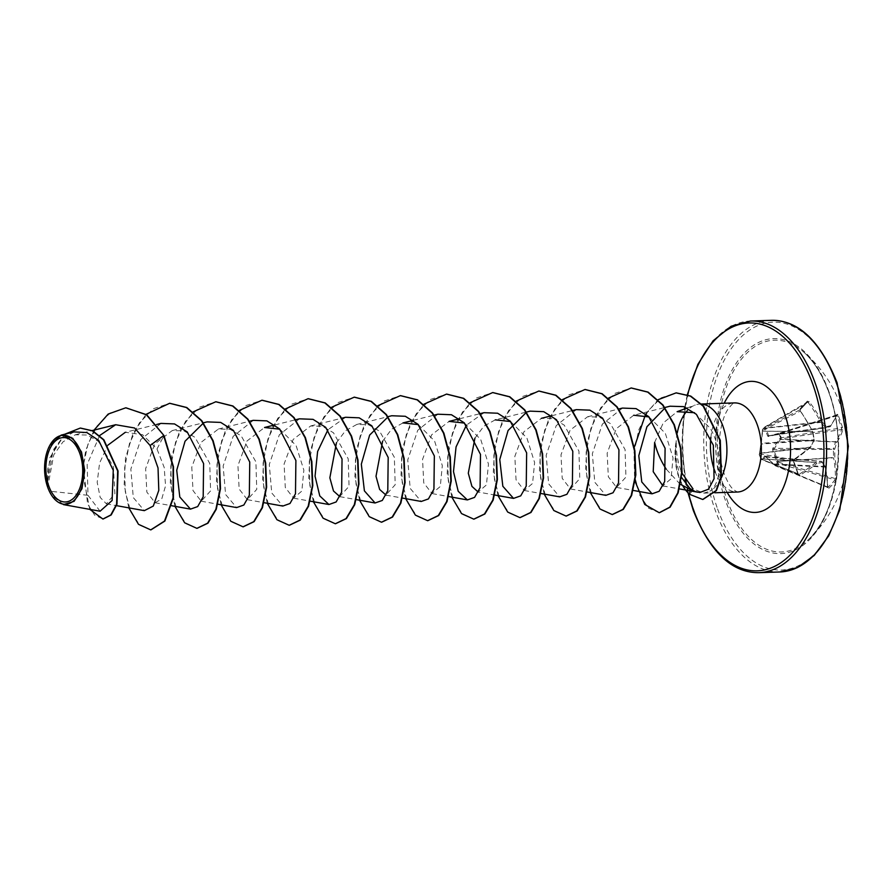 <?xml version="1.0" encoding="UTF-8"?>
<svg xmlns="http://www.w3.org/2000/svg" width="893" height="893" viewBox="0 0 893 893"><rect width="100%" height="100%" fill="white"/><g stroke="black" fill="none" stroke-linecap="round" stroke-linejoin="round"><path stroke-width="0.67" stroke-dasharray="4.46 3.35" d="M767.701 436.152A0.949 0.681 152.2 0 1 768.639 435.695L769.04 435.884A0.949 0.67 77.3 0 0 768.996 435.884L825.925 427.758A0.949 0.949 0 0 0 826.025 427.736L830.088 426.675A0.949 0.826 75 0 1 829.999 426.687L778.294 433.875A0.949 0.569 78 0 0 778.261 433.886L830.2 426.575A0.949 0.759 35.5 0 0 830.613 426.307L837.031 414.821A0.949 0.837 21.3 0 1 836.507 415.29L837.009 415.658A124.931 109.895 -164.1 0 1 839.465 421.909A124.931 109.895 -164.1 0 1 841.519 428.249L841.597 429.5A124.942 56.326 -15.3 0 1 835.636 441.745L780.661 439.211L781.219 437.559L779.41 433.183L769.04 435.884L825.958 427.747A124.797 5.983 170.1 0 0 829.999 426.687A0.949 0.558 -97.9 0 0 830.2 426.575A124.942 43.891 156.1 0 0 836.507 415.29L837.991 414.977L837.009 414.218A125.891 44.226 -23.9 0 1 830.657 425.593A125.746 6.028 -9.9 0 1 826.572 426.664A0.949 0.58 -40.9 0 1 825.556 427.568L825.958 427.747A0.949 0.804 75.7 0 0 826.025 427.736L826.025 427.736A0.949 0.804 75.7 0 0 826.572 426.664A125.746 69.777 17.7 0 0 822.04 421.719L821.047 422.657A124.797 69.263 -162.3 0 1 825.556 427.568L768.639 435.695L765.848 427.948L764.654 428.149L767.701 436.152L768.527 436.521L779.109 433.92L780.527 437.894L772.758 448.353L772.579 449.782L777.379 462.942L778.372 462.183L773.595 449.536L780.661 439.211L779.879 438.296M807.305 401.169A0.949 0.714 -137.6 0 1 807.361 402.151L764.988 426.865A0.949 0.592 -120.2 0 1 765.848 427.211L765.848 427.948L822.04 421.719A125.891 96.02 39.1 0 0 809.214 401.705L807.305 401.169A125.88 19.322 -37.3 0 1 803.901 404.819A125.88 19.322 -37.3 0 1 800.228 408.626A0.949 0.636 -135.5 0 1 800.307 409.586L800.307 409.586A0.949 0.636 -135.5 0 1 800.206 409.664A124.931 19.177 142.7 0 0 803.856 405.88A124.931 19.177 142.7 0 0 807.227 402.263L808.176 402.531A124.942 95.294 -140.9 0 1 820.901 422.389L765.77 428.238A0.949 0.737 162.8 0 0 764.732 428.718M827.99 487.254L775.783 465.711A0.949 0.692 39.8 0 1 775.157 465.275L827.487 486.975A0.949 0.569 -1 0 1 827.755 487.745L828.76 488.326A0.949 0.659 -132.6 0 0 827.99 487.254L827.487 486.975L827.99 487.254A124.931 73.751 2.1 0 0 835.011 479.854L777.97 463.4A0.949 0.659 47 0 1 777.379 462.942L775.157 465.275L765.156 456.356L760.713 458.768A0.949 0.804 18.3 0 0 761.807 459.359L765.96 456.97L775.448 465.822L778.372 462.183L835.413 478.615L835.011 479.854A0.949 0.692 -140.7 0 1 835.837 480.869L836.663 478.369A125.891 96.02 39.1 0 0 834.832 457.45A125.746 108.377 74.5 0 0 834.642 449.179A125.746 87.157 146.7 0 0 836.719 442.515A125.891 56.75 164.7 0 0 842.724 430.18L842.545 427.669A125.88 110.721 15.9 0 0 840.469 421.273A125.88 110.721 15.9 0 0 837.991 414.977M800.228 408.626L800.307 411.093L762.767 430.459L759.932 453.22A0.949 0.636 5.6 0 0 759.541 453.934L760.702 458.89A0.949 0.949 0 0 0 760.702 458.902L759.284 454.794A0.949 0.826 -157.7 0 1 759.82 453.834A0.949 0.781 -79.8 0 0 759.452 455.073L760.858 459.002A0.949 0.726 -68.3 0 0 761.807 459.359L798.219 473.859A124.931 55.321 57.8 0 0 793.71 461.268L794.056 460.007A124.942 43.891 156.1 0 0 810.409 447.415A0.949 0.58 -96.8 0 0 810.565 447.17A124.797 74.086 138 0 0 813.836 440.517A0.949 0.603 -93.8 0 0 813.925 439.825A124.797 95.149 77.5 0 0 812.518 431.654A0.949 0.603 -89.8 0 0 812.44 431.308A124.942 82.87 47.4 0 0 800.24 410.892L800.206 409.664L762.722 429.243A0.949 0.692 -117.6 0 0 762.767 430.459A0.949 0.558 -1.7 0 1 762.443 429.745L764.654 427.412L764.654 428.149M762.466 430.459L762.443 429.745A0.949 0.703 42.5 0 1 762.589 429.343L764.788 427.021A0.949 0.636 44.4 0 0 764.654 427.412L808.176 402.531L807.227 402.263L764.899 426.943L762.722 429.243A0.949 0.703 42.5 0 0 762.589 429.343A0.949 0.949 0 0 0 762.343 430.013L762.365 430.716A0.949 0.558 -1.7 0 1 762.466 430.459L759.541 453.934M726.98 499.745A105.954 60.467 -91.9 0 0 808.031 539.964L808.031 539.964A105.954 60.467 -91.9 0 0 828.871 392.407A105.954 60.467 -91.9 0 0 801.735 350.402L801.735 350.402A105.954 60.467 -91.9 0 0 731.713 374.547A105.954 60.467 -91.9 0 0 726.98 499.745M800.307 411.093A125.891 83.495 -132.6 0 1 812.597 431.665A125.746 95.875 -102.5 0 1 814.014 439.892A125.746 74.644 -42 0 1 810.721 446.6A125.891 44.226 -23.9 0 1 794.234 459.281L793.52 461.815A125.88 55.734 -122.2 0 1 795.92 468.2A125.88 55.734 -122.2 0 1 798.074 474.507L799.949 475.232L798.599 474.283M63.448 504.612L51.682 495.425L47.731 487.221L53.736 454.883L63.068 441.789L75.325 434.791L87.168 435.014L98.342 441.354L113.4 466.749L114.884 493.662L106.367 503.819L100.183 497.412L97.192 482.343L99.592 463.043L107.908 445.161M677.274 432.893A44.583 25.439 -91.9 0 0 676.068 443.107L676.258 443.095A42.764 24.412 -91.9 0 0 679.294 477.442A42.764 24.412 -91.9 0 0 690.267 494.409L689.887 494.432M676.068 443.107L675.923 442.772A42.764 24.412 -91.9 0 0 678.903 477.454A42.764 24.412 -91.9 0 0 683 486.216M681.672 472.375L682.006 473.156M676.258 443.095C676.213 453.097 677.854 462.451 681.192 471.158M680.109 484.185L666.122 469.026M654.647 442.426L663.22 422.958L677.106 411.706M694.531 412.7L710.192 428.216C723.218 449.96 721.935 483.426 709.902 491.206A44.583 25.439 -91.9 0 0 721.109 478.268M701.217 404.071A44.583 25.439 -91.9 0 0 699.967 404.06A44.583 25.439 -91.9 0 0 695.256 404.998A44.583 25.439 -91.9 0 0 687.376 410.534M675.923 442.772C675.097 452.874 676.101 462.295 678.937 471.024M702.891 499.477L690.267 494.409L692.99 488.839L703.863 493.126L709.902 491.206M99.648 435.538L87.157 464.405L87.994 495.302L49.372 491.172M156.71 424.465L125.333 432.29L142.579 434.69L156.989 448.989L164.2 467.43L165.562 485.814L161.789 498.841L155.092 502.748L146.854 492.11L145.637 468.658L154.712 444.055L172.226 430.571L183.991 430.895L195.031 437.38L209.732 463.378L210.603 490.882L201.238 501.219L193 490.57L191.794 467.117L200.858 442.526L218.383 429.042L230.148 429.366L241.177 435.84L255.889 461.848L256.749 489.353L247.383 499.689L239.145 489.04L237.94 465.577L247.015 440.986L264.529 427.501M279.844 429.198L296.119 445.574L303.854 470.142L301.845 491.05L293.54 498.149L285.302 487.511L284.097 464.036L293.172 439.445L310.675 425.972L322.451 426.307L333.48 432.77L348.192 458.779L349.051 486.283L339.686 496.62M336.46 442.749L345.435 430.772L356.82 424.443L368.608 424.767L379.625 431.241L394.338 457.249L395.197 484.743L385.832 495.09M382.606 441.22L391.58 429.232L402.977 422.914M418.326 424.61L434.59 441.019L442.303 465.588L440.294 486.462L431.989 493.561L423.751 482.912L422.545 459.415L431.632 434.835L449.123 421.373M464.494 423.092L480.747 439.501L488.449 464.07L486.439 484.932L478.135 492.032L494.778 495.023M474.909 438.162L483.872 426.184L495.269 419.844L526.435 412.075M510.629 421.552L526.892 437.961L534.606 462.541L532.585 483.403L524.28 490.491L516.054 479.854L514.837 456.345L523.934 431.765L541.426 418.315L553.202 418.638L564.231 425.135L578.932 451.121L579.791 478.615L570.437 488.962L562.199 478.324L560.994 454.816L570.08 430.236L587.572 416.774L599.348 417.098L610.377 423.595L625.078 449.581L625.937 477.085L616.583 487.433L608.345 476.784L607.14 453.298L616.226 428.707L633.717 415.245L664.883 407.476M649.044 416.942L665.318 433.317L673.054 457.93L671.034 478.804L662.639 485.881M622.477 408.079L602.34 424.13L592.338 453.789L594.794 482.253L605.834 495.325M576.32 409.63L556.194 425.671L546.181 455.33L548.648 483.805L559.688 496.865M484.028 412.678L466.414 425.135M437.871 414.207L417.745 430.27L407.733 459.94L410.2 488.404L421.239 501.453M345.58 417.277L327.965 429.734M299.434 418.828L279.297 434.869L269.284 464.516L271.751 492.992L282.791 506.041M253.277 420.335L233.14 436.387L223.138 466.057L225.605 494.51L236.634 507.581M160.974 423.405L140.837 439.468L130.836 469.126L133.303 497.58L144.342 510.651M87.994 495.302L100.083 511.209M74.03 431.911L62.041 438.798L52.81 451.936L47.083 485.156L44.84 464.047L49.963 445.094M156.989 448.989L163.988 435.583M125.846 407.833L110.263 412.912L97.114 425.916L87.849 444.614L83.25 466.012L87.626 504.054L94.725 515.239L103.097 519.012M80.47 428.06L64.966 434.366L53.446 449.681L47.675 469.149L47.731 487.221M94.044 430.113L85.661 450.597L82.413 472.989L89.825 509.367M64.776 434.21L49.896 457.685L47.005 484.799L47.709 487.12M150.917 529.873L139.955 525.318L130.802 511.912L125.288 491.697L124.663 467.698L129.474 443.52L139.42 422.813L153.429 408.704L169.815 403.29M197.063 528.343L186.101 523.778L176.959 510.383L171.434 490.168L170.82 466.157L175.62 441.99L185.565 421.284L199.574 407.163L215.961 401.761M243.22 526.814L232.258 522.249L223.105 508.854L217.579 488.627L216.966 464.628L221.777 440.461L231.711 419.755L245.72 405.634L262.118 400.22M289.365 525.274L278.404 520.719L269.251 507.313L263.736 487.098L263.111 463.099L267.922 438.921L277.857 418.225L291.866 404.105L308.264 398.691M335.511 523.745L324.55 519.179L315.408 505.784L309.882 485.569L309.268 461.569L314.068 437.391L324.014 416.696L338.023 402.576L354.409 397.162M381.668 522.215L370.695 517.65L361.553 504.255L356.028 484.039L355.414 460.029L360.214 435.862L370.16 415.156L384.169 401.046L400.555 395.632M427.814 520.675L416.852 516.121L407.699 502.726L402.185 482.499L401.56 458.5L406.371 434.333L416.305 413.626L430.314 399.506L446.712 394.092M473.96 519.146L462.998 514.58L453.856 501.185L448.331 480.97L447.706 456.97L452.517 432.792L462.462 412.097L476.46 397.977L492.858 392.563M520.117 517.616L509.144 513.051L500.002 499.656L494.476 479.441L493.862 455.441L498.662 431.263L508.608 410.568L522.617 396.447L539.004 391.034M566.262 516.087L555.301 511.522L546.148 498.127L540.633 477.911L540.008 453.901L544.819 429.734L554.754 409.027L568.763 394.918L585.149 389.493M612.408 514.547L601.447 509.992L592.305 496.597L586.779 476.371L586.154 452.371L590.965 428.205L600.911 407.498L614.909 393.378L631.306 387.964M659.436 512.705L648.619 508.206L639.745 495.135L634.51 475.623L634.041 452.751L638.718 430.002L648.139 410.758L661.211 397.798L676.314 392.875M128.804 507.86L124.16 484.676L125.466 458.332L133.046 433.429L146.106 414.307M174.95 506.331L170.284 482.745L171.757 455.988L179.683 430.85L193.201 411.863M221.096 504.791L216.43 481.294L217.881 454.615L225.739 429.522L239.168 410.512M267.253 503.261L262.587 479.753L264.027 453.075L271.885 427.993L285.313 408.972M313.398 501.732L308.721 478.146L310.206 451.389L318.131 426.262L331.649 407.264M359.544 500.203L354.878 476.616L356.352 449.86L364.288 424.722L377.806 405.735M405.701 498.662L401.024 475.087L402.509 448.319L410.434 423.193L423.952 404.205M451.847 497.133L447.181 473.625L448.632 446.946L456.49 421.864L469.919 402.843M497.993 495.604L493.327 472.017L494.8 445.261L502.737 420.123L516.254 401.136M544.15 494.063L539.472 470.488L540.957 443.732L548.882 418.594L562.4 399.606M590.295 492.534L585.618 468.959L587.103 442.191L595.028 417.064L608.546 398.077M635.102 481.405L634.298 447.27M645.695 413.939L658.186 399.662M835.636 441.745L836.719 442.515A0.949 0.748 -146.6 0 0 835.636 441.745M779.355 438.776L780.292 439.445L835.48 441.99A124.797 86.498 -33.3 0 1 833.426 448.599L833.336 449.291L834.642 449.179L833.426 448.599L772.758 448.353M772.579 449.782L833.336 449.291A124.797 107.562 -105.5 0 1 833.526 457.506L776.486 461.558M827.487 486.975A124.942 82.87 47.4 0 0 825.143 466.771A0.949 0.592 -87.7 0 0 824.987 466.492A0.949 0.681 -31.9 0 1 825.389 467.396A125.891 83.495 -132.6 0 1 827.755 487.745M774.175 464.003L824.987 466.492A124.797 56.839 26.4 0 0 821.705 461.547L821.303 461.368A124.797 18.396 -1.7 0 1 816.035 462.462L815.845 462.585A124.942 56.326 -15.3 0 1 799.146 474.216M765.156 456.356A0.949 0.848 70.7 0 0 765.96 456.97L821.303 461.368A0.949 0.737 77.5 0 1 822.073 462.407A125.746 57.275 -153.6 0 1 825.389 467.396L825.545 467.061A0.949 0.949 0 0 0 825.422 466.749L822.096 461.759A0.949 0.636 -35.3 0 1 822.073 462.407A125.746 18.541 178.3 0 1 816.771 463.512A0.949 0.58 51.3 0 0 815.845 462.585L761.941 458.924A0.949 0.804 18.3 0 1 760.847 458.332M759.932 453.22L759.82 453.834L794.234 459.962L793.866 461.368L759.463 455.095A0.949 0.781 -79.8 0 0 759.463 455.095L759.284 454.939A0.949 0.949 0 0 0 759.284 454.939A0.949 0.949 0 0 1 759.307 454.28L759.463 453.89A0.949 0.826 -157.7 0 1 759.976 453.443L810.409 447.415A0.949 0.569 -130.5 0 0 810.665 447.326L810.665 447.326A0.949 0.949 0 0 0 810.889 447.047L759.932 453.22M842.724 430.18A0.949 0.815 -162.8 0 0 841.597 429.5L781.319 438.809L780.527 437.894L842.545 427.669M776.865 462.239L777.859 461.491L833.604 457.852A124.942 95.294 -140.9 0 1 835.413 478.615L836.663 478.369M836.507 415.29L779.154 433.317L779.109 433.92L837.009 415.658M837.009 414.218A0.949 0.837 21.3 0 1 837.031 414.821L779.41 433.183A0.949 0.949 0 0 0 779.154 433.317L778.473 434.366M768.527 436.521A0.949 0.67 77.3 0 1 768.996 435.884L778.261 433.886A0.949 0.569 78 0 0 777.87 434.634M774.666 464.55L825.545 467.061L827.923 487.6L775.448 465.822A0.949 0.949 0 0 1 775.024 465.487L766.06 457.06L821.705 461.547A0.949 0.636 -35.3 0 1 822.096 461.759A0.949 0.949 0 0 0 821.404 461.357L765.982 456.736M761.026 458.087A0.949 0.893 62 0 0 761.93 458.79L816.035 462.462A0.949 0.703 78.9 0 1 816.771 463.512A125.891 56.75 164.7 0 1 799.949 475.232M759.441 454.403A0.949 0.826 -157.7 0 1 759.463 453.89L760.914 444.346A0.949 0.569 14 0 1 761.327 444.011L813.836 440.517L814.26 439.814L761.405 443.308L762.332 431.252L812.842 431.598L762.789 431.174A0.949 0.558 -1.7 0 1 762.365 430.716L762.41 431.152M760.925 444.535A0.949 0.569 14 0 1 760.914 444.346L761.104 443.107M830.088 426.675A0.949 0.826 75 0 0 830.657 425.593A0.949 0.759 35.5 0 1 830.613 426.307A0.949 0.949 0 0 1 830.088 426.675M809.214 401.705L808.176 402.531M794.234 459.281L810.665 447.326A0.949 0.569 -130.5 0 0 810.721 446.6L814.182 440.349A0.949 0.949 0 0 0 814.26 439.814L812.842 431.598A0.949 0.949 0 0 0 812.764 431.352L800.496 410.825L800.307 409.586L807.361 402.151A0.949 0.714 -137.6 0 1 807.227 402.263M793.52 461.815L794.234 459.962M798.074 474.507L793.866 461.368M828.76 488.326A125.88 74.309 -177.9 0 0 835.837 480.869M828.927 391.625A107.54 61.371 -91.9 0 0 744.025 353.416A107.54 61.371 -91.9 0 0 725.496 500.571A107.54 61.371 -91.9 0 0 810.397 538.78A107.54 61.371 -91.9 0 0 828.927 391.625M717.581 508.91A124.004 70.77 -91.9 0 0 815.476 552.968A124.004 70.77 -91.9 0 0 836.841 383.287A124.004 70.77 -91.9 0 0 738.946 339.228A124.004 70.77 -91.9 0 0 717.581 508.91M771.485 320.33A125.891 71.842 -91.9 0 0 715.126 509.914A125.891 71.842 -91.9 0 0 779.846 571.978M758.838 572.67A125.891 71.842 88.1 0 1 694.118 510.617A125.891 71.842 88.1 0 1 750.477 321.022M710.884 437.257A44.583 25.439 88.1 0 1 734.403 402.91C734.158 402.04 732.003 404.138 727.974 409.195C724.323 414.665 721.7 422.813 720.104 433.641C718.698 442.091 719.01 459.426 724.111 473.603C727.415 481.941 730.619 487.344 733.722 489.81L737.361 492.032A44.583 25.439 88.1 0 1 715.293 472.274M727.159 492.367A65.569 37.417 88.1 0 1 721.577 480.11A65.569 37.417 88.1 0 1 724.201 403.256M688.458 493.17A124.004 70.77 88.1 0 1 686.639 485.256M685.657 480.222A124.004 70.77 88.1 0 1 684.875 408.827M685.154 407.152A124.004 70.77 88.1 0 1 687.677 394.918M689.909 489.866L689.909 488.46M798.588 474.283L761.227 459.426A0.949 0.949 0 0 1 760.702 458.902L798.219 473.859M808.031 539.964A125.891 125.891 0 0 0 801.735 350.402C812.719 359.354 821.705 373.285 828.693 392.217C848.049 442.214 836.473 516.154 808.031 539.964M687.152 407.989L695.256 404.998M703.863 493.137L714.913 492.78M75.313 434.779L92.202 430.571M106.367 503.819L116.503 505.65M155.092 502.759L171.735 505.751M172.226 430.571L203.392 422.802M201.238 501.219L217.881 504.21M218.383 429.042L249.538 421.262M247.383 499.689L264.027 502.681M274.821 424.934L295.683 419.732M293.719 498.194L310.184 501.152M310.675 425.972L341.506 418.281M339.876 496.653L355.961 499.555M356.832 424.443L387.986 416.674M386.022 495.124L402.475 498.082M413.269 420.346L433.797 415.223M432.156 493.595L448.621 496.553M459.415 418.806L479.954 413.693M524.28 490.491L540.924 493.494M551.707 415.747L572.246 410.624M570.616 488.996L587.069 491.954M587.572 416.774L618.737 409.005M616.773 487.466L633.226 490.424M662.919 485.937L679.015 488.828M699.967 404.06L701.172 404.016M687.956 492.679L686.159 484.676M685.154 479.385L681.928 444.067L684.485 408.972M684.808 407.029L687.297 394.773"/><path stroke-width="1.34" d="M79.801 453.454A32.215 18.385 88.1 0 1 74.253 497.535A32.215 18.385 88.1 0 1 48.814 486.093A32.215 18.385 88.1 0 1 54.373 442.002A32.215 18.385 88.1 0 1 79.801 453.454M80.917 452.282A34.537 19.713 88.1 0 1 77.256 496.698A34.537 19.713 88.1 0 1 51.437 495.046A34.537 19.713 88.1 0 1 47.697 487.265A34.537 19.713 88.1 0 1 49.796 445.406A34.537 19.713 88.1 0 1 80.917 452.282M49.796 445.406L61.104 435.159L72.679 438.262L81.531 452.025L84.701 470.488L81.966 488.705L74.097 501.33L63.448 504.612L100.083 511.22M681.192 471.158L681.672 472.375M682.006 473.156L692.99 488.839M693.828 491.273L699.822 492.501L693.828 491.262L680.109 484.185M681.582 477.487L689.909 488.46L695.256 491.641M666.122 469.026C660.53 460.263 656.701 451.4 654.647 442.426L653.207 471.671L662.919 485.937M677.106 411.706L694.531 412.7M721.109 478.268A44.583 25.439 -91.9 0 0 722.884 426.039A44.583 25.439 -91.9 0 0 701.217 404.071M687.376 410.534A44.583 25.439 -91.9 0 0 677.274 432.893M107.908 445.161L125.333 432.29M274.821 424.934L264.529 427.501L279.844 429.198M339.876 496.653L333.491 490.994L329.852 477.8L336.46 442.749M386.022 495.124L379.637 489.453L376.009 476.27L382.606 441.22M413.269 420.346L402.977 422.914L418.326 424.61M459.415 418.806L449.123 421.373L464.494 423.092M478.135 492.032L471.939 486.384L468.3 473.223L474.909 438.162M495.269 419.844L510.629 421.552M633.717 415.245L649.044 416.942M699.822 492.501L708.495 489.197L714.065 478.726L713.34 445.25L696.384 414.319L683.636 406.628L670.007 406.215L664.883 407.476M664.905 408.056L646.934 426.731L638.796 455.698L641.766 481.963L652.091 493.807L659.179 491.262L664.671 481.528L665.095 448.275L648.742 416.64L636.062 408.614L622.477 408.079L618.737 409.005M587.069 491.954L605.834 495.336L613.033 492.78L618.525 483.035L618.938 449.793L602.596 418.158L589.893 410.155L576.32 409.63L572.246 410.624M540.924 493.494L559.688 496.865L566.888 494.32L572.38 484.564L572.793 451.311L556.439 419.688L543.737 411.673L530.174 411.148M526.312 412.443L508.084 430.493L499.767 459.549L502.837 486.272L513.531 498.394L520.719 495.861L526.234 486.105L526.647 452.863L510.294 421.217L497.613 413.225L484.028 412.678L479.954 413.693M466.414 425.135L456.055 446.924L453.488 471.549L458.209 491.295L467.385 499.924L474.574 497.39L480.088 487.634L480.49 454.392L464.148 422.746L451.467 414.754L437.871 414.207L433.797 415.223M402.475 498.082L421.239 501.464L428.428 498.93L433.931 489.152L434.344 455.921L417.991 424.287L405.333 416.283L391.726 415.747L387.986 416.674M387.863 417.042L369.635 435.103L361.319 464.193L364.4 490.871L375.093 502.971L382.282 500.46L387.785 490.704L388.187 457.462L371.845 425.827L359.187 417.824L345.58 417.277L341.506 418.281M327.965 429.734L317.607 451.512L315.05 476.181L319.772 495.916L328.937 504.523L336.136 501.966L341.628 492.222L342.041 458.98L325.699 427.345L313.019 419.342L299.434 418.828L295.683 419.732M264.027 502.681L282.791 506.063L289.991 503.507L295.483 493.773L295.896 460.52L279.531 428.886L266.862 420.871L253.277 420.335L249.538 421.262M236.634 507.581L243.834 505.036L249.337 495.302L249.739 462.049L233.408 430.415L220.694 422.411L207.131 421.887L203.392 422.802M203.269 423.193L185.052 441.22L176.725 470.276L179.794 497.01L190.488 509.122L197.688 506.577L203.191 496.821L203.593 463.567L187.24 431.944L174.537 423.929L160.974 423.405L156.71 424.465M116.503 505.65L144.342 510.651L153.317 506.041L158.798 490.313L158.028 467.954L150.102 445.495L134.586 427.993L115.655 424.722L99.648 435.538M100.083 511.209L112.127 500.482L113.255 470.265L98.643 440.372L86.833 432.547L74.03 431.911L61.104 435.137M126.036 407.822L146.34 414.765L163.988 435.583L146.731 414.754L125.846 407.833M103.097 519.012L111.178 514.96L116.983 504.221L118.055 470.991L103.878 439.803L92.749 430.85L80.47 428.06M125.645 407.844L108.176 414.073L94.044 430.113M89.825 509.367L102.896 519.023L110.799 514.982L116.592 504.232L117.675 471.002L103.488 439.825L92.37 430.861L80.27 428.071L64.776 434.21M128.804 507.86L138.493 524.314L150.727 529.884L164.491 521.077L173.041 497.959L173.086 466.693L163.609 435.594L150.102 445.495M163.988 435.583L173.465 466.682L173.421 497.948L164.87 521.066L150.917 529.873M169.815 403.29L186.793 407.521L201.785 420.67L213.126 440.729L219.544 464.617L220.493 488.694L216.273 509.267L207.957 523.186L197.063 528.343M215.961 401.761L232.939 405.98L247.93 419.141L259.271 439.2L265.69 463.087L266.639 487.154L262.419 507.726L254.103 521.657L243.22 526.814M262.118 400.22L279.085 404.451L294.076 417.6L305.428 437.659L311.836 461.558L312.796 485.625L308.565 506.197L300.26 520.128L289.365 525.274M308.264 398.691L325.242 402.922L340.222 416.071L351.574 436.13L357.993 460.018L358.941 484.095L354.722 504.668L346.406 518.587L335.511 523.745M354.409 397.162L371.388 401.381L386.379 414.542L397.72 434.601L404.138 458.489L405.087 482.566L400.868 503.139L392.552 517.058L381.668 522.215M400.555 395.632L417.533 399.852L432.525 413.012L443.866 433.06L450.284 456.959L451.244 481.026L447.013 501.598L438.697 515.529L427.814 520.675M446.712 394.092L463.69 398.323L478.67 411.472L490.023 431.531L496.441 455.419L497.39 479.496L493.17 500.069L484.854 514L473.96 519.146M492.858 392.563L509.836 396.793L524.827 409.943L536.168 430.002L542.587 453.89L543.536 477.967L539.316 498.54L531 512.459L520.117 517.616M539.004 391.034L555.982 395.253L570.973 408.414L582.314 428.461L588.733 452.36L589.681 476.427L585.462 496.999L577.157 510.93L566.262 516.087M585.149 389.493L602.128 393.724L617.119 406.873L628.471 426.932L634.89 450.82L635.838 474.897L631.619 495.47L623.303 509.401L612.408 514.547M631.306 387.964L648.117 392.105L662.997 405.009L674.349 424.733L680.879 448.308L682.062 472.218L678.144 492.869L670.13 507.168L659.436 512.705M676.314 392.875L690.769 396.101L703.628 406.203L720.294 440.282L721.399 476.929L716.432 490.57L702.891 499.477M146.106 414.307L169.625 403.29L186.414 407.532L201.394 420.681L212.735 440.74L219.153 464.628L220.102 488.705L215.883 509.278L207.578 523.198L196.873 528.355L184.65 522.785L174.95 506.331M193.201 411.863L215.771 401.761L232.56 406.002L247.54 419.152L258.892 439.211L265.31 463.099L266.259 487.165L262.04 507.737L253.724 521.668L243.019 526.814L230.796 521.244L221.096 504.791M239.168 410.512L261.917 400.231L278.705 404.462L293.697 417.623L305.038 437.67L311.456 461.569L312.405 485.636L308.185 506.208L299.869 520.139L289.176 525.285L276.942 519.715L267.253 503.261M285.313 408.972L308.074 398.702L324.851 402.933L339.842 416.082L351.183 436.141L357.602 460.029L358.551 484.106L354.331 504.679L346.015 518.61L335.321 523.756L323.087 518.186L313.398 501.732M331.649 407.264L354.22 397.162L371.008 401.404L385.988 414.553L397.34 434.612L403.759 458.5L404.708 482.577L400.477 503.15L392.172 517.069L381.467 522.215L369.244 516.656L359.544 500.203M377.806 405.735L400.365 395.632L417.154 399.863L432.134 413.024L443.486 433.083L449.905 456.97L450.853 481.037L446.634 501.62L438.318 515.54L427.624 520.686L415.39 515.116L405.701 498.662M423.952 404.205L446.511 394.103L463.3 398.334L478.291 411.483L489.632 431.542L496.05 455.441L496.999 479.508L492.78 500.08L484.464 514.011L473.77 519.157L461.536 513.587L451.847 497.133M469.919 402.843L492.668 392.563L509.445 396.805L524.437 409.954L535.789 430.013L542.207 453.901L543.156 477.978L538.925 498.551L530.621 512.482L519.916 517.627L507.693 512.057L497.993 495.604M516.254 401.136L538.814 391.034L555.602 395.264L570.582 408.425L581.935 428.484L588.353 452.371L589.302 476.438L585.082 497.021L576.766 510.941L566.073 516.087L553.839 510.528L544.15 494.063M562.4 399.606L584.96 389.504L601.748 393.735L616.739 406.884L628.08 426.943L634.499 450.842L635.448 474.909L631.228 495.481L622.912 509.412L612.218 514.558L599.984 508.988L590.295 492.534M608.546 398.077L631.117 387.975L647.738 392.116L662.617 405.02L673.958 424.744L680.499 448.331L681.683 472.23L677.765 492.88L669.75 507.179L659.246 512.716L644.757 504.467L635.102 481.405M634.298 447.27L645.695 413.939M658.186 399.662L676.113 392.875L690.389 396.112L703.237 406.215L719.914 440.294L721.008 476.94L716.041 490.581L702.702 499.477L689.887 494.432L689.909 489.866M683 486.216A42.764 24.412 -91.9 0 0 689.887 494.432M779.846 571.978A125.891 71.842 -91.9 0 0 836.205 382.383A125.891 71.842 -91.9 0 0 771.485 320.33L750.477 321.022A125.891 71.842 88.1 0 1 815.197 383.086A125.891 71.842 88.1 0 1 758.838 572.67L779.846 571.978L797.494 567.58L814.215 555.435L828.749 535.778L839.833 509.758L848.35 446.254L837.065 382.706C820.377 340.947 798.509 320.152 771.485 320.33M687.677 394.918A124.004 70.77 88.1 0 1 746.849 323.099A124.004 70.77 88.1 0 1 812.73 384.09A124.004 70.77 88.1 0 1 791.365 553.772A124.004 70.77 88.1 0 1 693.481 509.713A124.004 70.77 88.1 0 1 688.458 493.17M715.293 472.274A44.583 25.439 88.1 0 1 714.445 470.053A44.583 25.439 88.1 0 1 710.884 437.257M701.172 404.016L734.403 402.91A44.583 25.439 88.1 0 1 757.32 424.889A44.583 25.439 88.1 0 1 737.361 492.032L714.913 492.78M724.201 403.256A65.569 37.417 88.1 0 1 784.634 413.693A65.569 37.417 88.1 0 1 776.899 499.12A65.569 37.417 88.1 0 1 727.159 492.367M686.639 485.256A124.004 70.77 88.1 0 1 685.657 480.222M684.875 408.827A124.004 70.77 88.1 0 1 685.154 407.152M687.956 492.679L693.247 510.294C709.946 552.053 731.802 572.848 758.838 572.67M677.106 411.695L687.152 407.989M92.202 430.571L115.655 424.722M171.735 505.751L190.488 509.122M217.881 504.21L236.634 507.592M310.184 501.152L328.937 504.523M355.961 499.555L375.082 502.993M448.621 496.553L467.385 499.924M494.778 495.023L513.531 498.394M526.435 412.075L530.174 411.137M541.426 418.315L551.707 415.747M633.226 490.424L652.091 493.818M679.015 488.828L697.712 492.188M686.159 484.676L685.154 479.385M684.485 408.972L684.808 407.029M687.297 394.773L697.913 364.266L713.049 340.836L731.133 326.258L750.477 321.022"/></g></svg>
